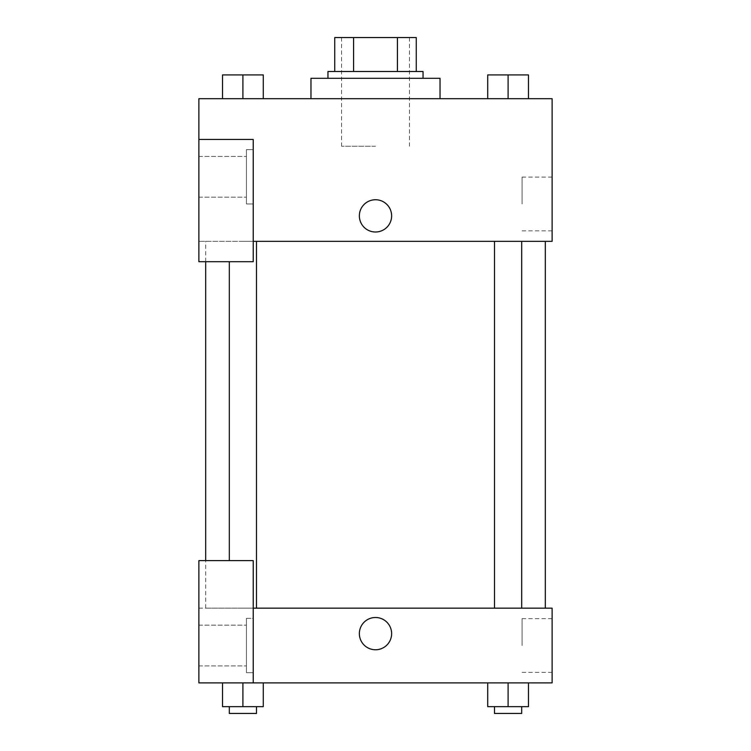 <?xml version="1.0" encoding="UTF-8"?>
<svg xmlns="http://www.w3.org/2000/svg" width="751" height="751" viewBox="0 0 751 751"><rect width="100%" height="100%" fill="white"/><g stroke="black" fill="none" stroke-linecap="round" stroke-linejoin="round"><path stroke-width="0.56" stroke-dasharray="3.75 2.82" d="M375.5 146.238L341.536 146.238L375.5 146.238M375.5 37.55L341.536 37.55L375.5 37.55M397.41 71.514L397.41 37.55L416.261 37.55L416.261 71.514L353.59 71.514L416.261 71.514M397.41 37.55L334.739 37.55M353.59 71.514L334.739 71.514L353.59 71.514L353.59 37.55M423.048 71.514L327.952 71.514M327.952 78.311L423.048 78.311L327.952 78.311M310.97 78.311L440.03 78.311M375.5 98.691L310.97 98.691L375.5 98.691M222.521 98.691L263.282 98.691L222.54 98.691L263.263 98.691L222.54 98.691L242.883 98.691L242.902 74.912L222.521 74.912L256.485 74.912L222.521 74.912L222.521 98.691L242.902 98.691L222.521 98.691L222.521 74.912L222.521 98.691L263.282 98.691L242.902 98.691L242.902 74.912L263.282 74.912L229.318 74.912L263.282 74.912L263.282 98.691L263.282 74.912M487.718 98.691L528.479 98.691L487.737 98.691L528.46 98.691L487.737 98.691L508.08 98.691L508.098 74.912L487.718 74.912L521.682 74.912L487.718 74.912L487.718 98.691L508.098 98.691L487.718 98.691L487.718 74.912L487.718 98.691L528.479 98.691L508.098 98.691L508.098 74.912L528.479 74.912L494.515 74.912L528.479 74.912L528.479 98.691L528.479 74.912M253.228 241.343L552.116 241.343L552.116 98.691L198.884 98.691L198.884 139.442L253.228 139.442L253.228 261.714L253.228 139.442L198.884 139.442L198.884 261.714L198.884 241.343L198.884 261.714L253.228 261.714L198.884 261.714L253.228 261.714L253.228 241.343L198.884 241.343L253.228 241.343L253.228 139.442L198.884 139.442M391.637 215.866A16.137 16.137 0 0 0 367.436 201.897A16.137 16.137 0 0 0 367.436 229.844A16.137 16.137 0 0 0 391.637 215.866A16.137 16.137 0 0 1 367.436 229.844A16.137 16.137 0 0 1 367.436 201.897A16.137 16.137 0 0 1 391.637 215.866M253.228 149.637L253.228 203.981L253.228 149.637L246.431 149.637L246.431 203.981L246.431 149.637L246.431 203.981L246.431 149.637L253.228 149.637L253.228 203.981L253.228 149.637M246.431 176.804L246.431 197.184L246.431 176.804M198.884 176.804L198.884 156.424L198.884 176.804M552.116 203.981L552.116 177.105L552.116 203.981M522.067 203.981L522.067 177.105L522.067 203.981M359.363 215.866A16.137 16.137 0 0 0 383.564 229.844A16.137 16.137 0 0 0 383.564 201.897A16.137 16.137 0 0 0 359.363 215.866M198.884 232.003L198.884 199.738L198.893 232.003M242.902 241.343L256.485 241.343L242.902 241.343M508.098 241.343L494.515 241.343L508.098 241.343M375.5 241.343L205.68 241.343L375.5 241.343M375.5 608.16L205.68 608.16L375.5 608.16M508.098 608.16L521.682 608.16L508.098 608.16M242.902 608.16L256.485 608.16L242.902 608.16M198.884 608.16L253.228 608.16L198.884 608.16L198.884 682.884L253.228 682.884L253.228 560.612L198.884 560.612L198.884 608.16M253.228 682.884L552.116 682.884L552.116 608.16L253.228 608.16L253.228 560.612L253.228 682.884L253.228 608.16M198.884 633.628L198.884 649.765L198.893 633.628M198.884 645.522L198.884 665.902L198.884 645.522M246.431 645.522L246.431 625.142L246.431 645.522M246.431 618.345L246.431 672.689L246.431 618.345L246.431 672.689L246.431 618.345L253.228 618.345L253.228 672.689L253.228 618.345L246.431 618.345M253.228 618.345L253.228 672.689L253.228 618.345M253.228 560.612L198.884 560.612L253.228 560.612M263.282 706.653L263.282 682.884L263.282 706.653L242.902 706.653L263.282 706.653L242.902 706.653L242.902 682.884L263.263 682.884L222.521 682.884L263.282 682.884L222.521 682.884L263.282 682.884L242.902 682.884L242.902 706.653L222.521 706.653L222.521 682.884L222.521 706.653L256.485 706.653L222.521 706.653L222.521 682.884M528.479 706.653L528.479 682.884L528.479 706.653L508.098 706.653L528.479 706.653L508.098 706.653L508.098 682.884L487.737 682.884L528.46 682.884L487.718 682.884L528.479 682.884L487.718 682.884L528.479 682.884L508.098 682.884L508.098 706.653L487.718 706.653L487.718 682.884L487.718 706.653L521.682 706.653L487.718 706.653L487.718 682.884M552.116 645.522L552.116 618.646L552.116 645.522M522.067 645.522L522.067 618.646L522.067 645.522M359.363 633.628A16.137 16.137 0 0 0 383.564 647.606A16.137 16.137 0 0 0 383.564 619.659A16.137 16.137 0 0 0 359.363 633.628M391.637 633.628A16.137 16.137 0 0 0 367.436 619.659A16.137 16.137 0 0 0 367.436 647.606A16.137 16.137 0 0 0 391.637 633.628A16.137 16.137 0 0 1 367.436 647.606A16.137 16.137 0 0 1 367.436 619.659A16.137 16.137 0 0 1 391.637 633.628M494.515 706.653L494.515 713.45L521.682 713.45L494.515 713.45L521.682 713.45L521.682 706.653L494.515 706.653L521.682 706.653M508.098 706.653L508.098 682.884M229.318 706.653L229.318 713.45L256.485 713.45L229.318 713.45L256.485 713.45L256.485 706.653L229.318 706.653L256.485 706.653M242.902 706.653L242.902 682.884M494.515 74.912L521.682 74.912M508.098 98.691L508.098 74.912M229.318 74.912L256.485 74.912M242.902 98.691L242.902 74.912M341.536 37.55L341.536 146.238M409.464 37.55L409.464 146.238M253.228 203.981L246.431 203.981L253.228 203.981M198.884 197.184L246.431 197.184L198.884 197.184M198.884 156.424L246.431 156.424L198.884 156.424M552.116 177.105L522.067 177.105M552.116 230.848L522.067 230.848M205.68 608.16L205.68 560.612M205.68 261.714L205.68 241.343M256.485 608.16L256.485 241.343M229.318 560.612L229.318 261.714M521.682 608.16L521.682 241.343M494.515 608.16L494.515 241.343M198.884 665.902L246.431 665.902L198.884 665.902M198.884 625.142L246.431 625.142L198.884 625.142M253.228 672.689L246.431 672.689L253.228 672.689M552.116 618.646L522.067 618.646M552.116 672.389L522.067 672.389"/><path stroke-width="1.13" d="M353.59 71.514L353.59 37.55L334.739 37.55L334.739 71.514L334.739 37.55M353.59 37.55L416.261 37.55L416.261 71.514M397.41 71.514L397.41 37.55M327.952 78.311L327.952 71.514L423.048 71.514L423.048 78.311M440.03 98.691L440.03 78.311L310.97 78.311L310.97 98.691M198.884 139.442L198.884 261.714L253.228 261.714L253.228 139.442L198.884 139.442L198.884 98.691L552.116 98.691L552.116 241.343L253.228 241.343M359.363 215.866A16.137 16.137 0 0 1 383.564 201.897A16.137 16.137 0 0 1 383.564 229.844A16.137 16.137 0 0 1 359.363 215.866M253.228 608.16L552.116 608.16L552.116 682.884L198.884 682.884L198.884 560.612L253.228 560.612L253.228 682.884M359.363 633.628A16.137 16.137 0 0 1 383.564 619.659A16.137 16.137 0 0 1 383.564 647.606A16.137 16.137 0 0 1 359.363 633.628M487.718 682.884L487.718 706.653L528.479 706.653L528.479 682.884L528.479 706.653M508.098 706.653L508.098 682.884M521.682 706.653L521.682 713.45L494.515 713.45L494.515 706.653M222.521 682.884L222.521 706.653L263.282 706.653L263.282 682.884L263.282 706.653M242.902 706.653L242.902 682.884M256.485 706.653L256.485 713.45L229.318 713.45L229.318 706.653M487.718 98.691L487.718 74.912L528.479 74.912L528.479 98.691L528.479 74.912M508.098 98.691L508.098 74.912M521.682 74.912L494.515 74.912M222.521 98.691L222.521 74.912L263.282 74.912L263.282 98.691L263.282 74.912M242.902 98.691L242.902 74.912M256.485 74.912L229.318 74.912M545.32 608.16L545.32 241.343M205.68 560.612L205.68 261.714M494.515 241.343L494.515 608.16M521.682 241.343L521.682 608.16M256.485 608.16L256.485 241.343M229.318 560.612L229.318 261.714"/></g></svg>
